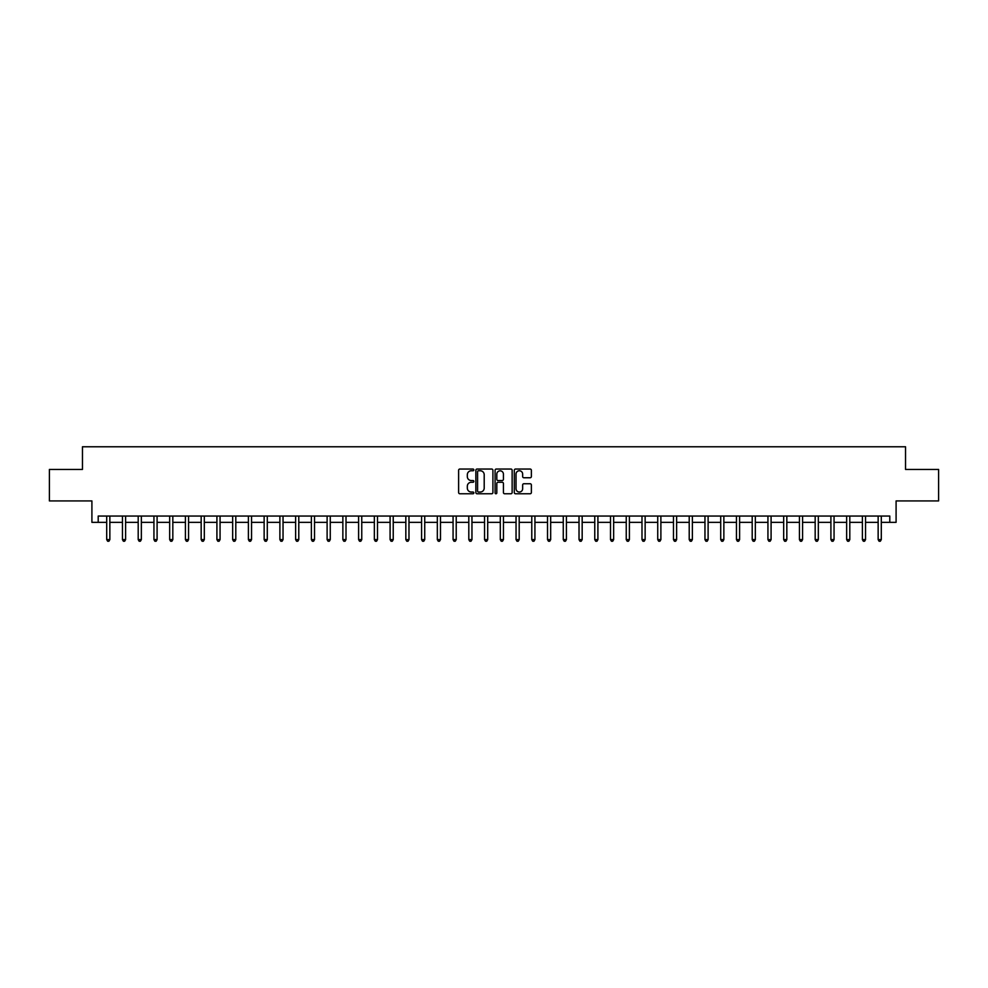 <?xml version="1.0" encoding="UTF-8"?>
<svg xmlns="http://www.w3.org/2000/svg" width="988" height="988" viewBox="0 0 988 988"><rect width="100%" height="100%" fill="white"/><g stroke="black" fill="none" stroke-linecap="round" stroke-linejoin="round"><path stroke-width="1.48" d="M473.845 469.905A0.865 0.865 0 0 0 472.98 469.041L459.852 469.041A1.235 1.235 0 0 0 458.617 470.276L458.617 492.53A1.235 1.235 0 0 0 459.852 493.765L472.98 493.765A0.865 0.865 0 0 0 473.845 492.901A0.865 0.865 0 0 0 472.98 492.036L471.288 492.036A3.952 3.952 0 0 1 467.324 488.084L467.324 486.232A3.952 3.952 0 0 1 471.288 482.268L472.98 482.268A0.865 0.865 0 0 0 473.845 481.403A0.865 0.865 0 0 0 472.98 480.539L471.288 480.539A3.952 3.952 0 0 1 467.324 476.587L467.324 474.734A3.952 3.952 0 0 1 471.288 470.77L472.98 470.77A0.865 0.865 0 0 0 473.845 469.905M530.136 477.76A1.235 1.235 0 0 0 531.371 476.525L531.371 470.276A1.235 1.235 0 0 0 530.136 469.041L515.538 469.041A1.235 1.235 0 0 0 514.303 470.276L514.303 492.53A1.235 1.235 0 0 0 515.538 493.765L530.136 493.765A1.235 1.235 0 0 0 531.371 492.53L531.371 484.985A1.235 1.235 0 0 0 530.136 483.75L523.887 483.75A1.235 1.235 0 0 0 522.652 484.985L522.652 488.727A3.31 3.31 0 0 1 519.342 492.036A3.31 3.31 0 0 1 516.032 488.727L516.032 474.079A3.31 3.31 0 0 1 519.342 470.77A3.31 3.31 0 0 1 522.652 474.079L522.652 476.525A1.235 1.235 0 0 0 523.887 477.76L530.136 477.76M98.207 522.343L98.207 516.045L889.793 516.045L889.793 522.343L896.091 522.343L896.091 500.928L938.6 500.928L938.6 469.436L905.539 469.436L905.539 446.774L82.461 446.774L82.461 469.436L49.4 469.436L49.4 500.928L91.909 500.928L91.909 522.343L106.704 522.343M492.913 470.276A1.235 1.235 0 0 0 491.678 469.041L477.093 469.041A1.235 1.235 0 0 0 475.858 470.276L475.858 492.53A1.235 1.235 0 0 0 477.093 493.765L491.678 493.765A1.235 1.235 0 0 0 492.913 492.53L492.913 470.276M496.322 469.041L510.907 469.041A1.235 1.235 0 0 1 512.142 470.276L512.142 492.53A1.235 1.235 0 0 1 510.907 493.765L504.658 493.765A1.235 1.235 0 0 1 503.423 492.53L503.423 483.503A1.235 1.235 0 0 0 502.188 482.268L498.051 482.268A1.235 1.235 0 0 0 496.816 483.503L496.816 492.901A0.865 0.865 0 0 1 495.951 493.765A0.865 0.865 0 0 1 495.087 492.901L495.087 470.276A1.235 1.235 0 0 1 496.322 469.041M109.853 522.343L122.45 522.343M125.6 522.343L138.197 522.343M141.346 522.343L153.943 522.343M157.092 522.343L169.677 522.343M172.826 522.343L185.423 522.343M188.572 522.343L201.169 522.343M204.318 522.343L216.915 522.343M220.065 522.343L232.662 522.343M235.799 522.343L248.396 522.343M251.545 522.343L264.142 522.343M267.291 522.343L279.888 522.343M283.037 522.343L295.634 522.343M298.784 522.343L311.368 522.343M314.517 522.343L327.114 522.343M330.264 522.343L342.861 522.343M346.01 522.343L358.607 522.343M361.756 522.343L374.353 522.343M377.502 522.343L390.087 522.343M393.236 522.343L405.833 522.343M408.983 522.343L421.58 522.343M424.729 522.343L437.326 522.343M440.475 522.343L453.072 522.343M456.221 522.343L468.806 522.343M471.955 522.343L484.552 522.343M487.702 522.343L500.299 522.343M503.448 522.343L516.045 522.343M519.194 522.343L531.779 522.343M534.928 522.343L547.525 522.343M550.674 522.343L563.271 522.343M566.42 522.343L579.017 522.343M582.167 522.343L594.764 522.343M597.913 522.343L610.498 522.343M613.647 522.343L626.244 522.343M629.393 522.343L641.99 522.343M645.139 522.343L657.736 522.343M660.886 522.343L673.483 522.343M676.632 522.343L689.216 522.343M692.366 522.343L704.963 522.343M708.112 522.343L720.709 522.343M723.858 522.343L736.455 522.343M739.604 522.343L752.201 522.343M755.338 522.343L767.935 522.343M771.085 522.343L783.682 522.343M786.831 522.343L799.428 522.343M802.577 522.343L815.174 522.343M818.323 522.343L830.908 522.343M834.057 522.343L846.654 522.343M849.804 522.343L862.4 522.343M865.55 522.343L878.147 522.343M881.296 522.343L889.793 522.343M478.451 470.77A0.865 0.865 0 0 0 477.587 471.634L477.587 491.172A0.865 0.865 0 0 0 478.451 492.036L480.242 492.036A3.952 3.952 0 0 0 484.206 488.084L484.206 474.734A3.952 3.952 0 0 0 480.242 470.77L478.451 470.77M503.423 474.141A3.31 3.31 0 0 0 500.126 470.831A3.31 3.31 0 0 0 496.816 474.141L496.816 479.304A1.235 1.235 0 0 0 498.051 480.539L502.188 480.539A1.235 1.235 0 0 0 503.423 479.304L503.423 474.141M110.014 516.045L109.952 516.205A1.26 1.26 91.3 0 0 109.853 516.675L109.853 539.596L106.704 539.596L106.704 516.675A1.26 1.26 91.3 0 0 106.618 516.205L106.556 516.045M109.853 539.596L108.915 541.226L107.655 541.226L106.704 539.596M125.76 516.045L125.686 516.205A1.26 1.26 91.3 0 0 125.6 516.675L125.6 539.596L122.45 539.596L122.45 516.675A1.26 1.26 91.3 0 0 122.364 516.205L122.29 516.045M125.6 539.596L124.649 541.226L123.401 541.226L122.45 539.596M141.494 516.045L141.432 516.205A1.26 1.26 91.3 0 0 141.346 516.675L141.346 539.596L138.197 539.596L138.197 516.675A1.26 1.26 91.3 0 0 138.098 516.205L138.036 516.045M141.346 539.596L140.395 541.226L139.135 541.226L138.197 539.596M157.24 516.045L157.178 516.205A1.26 1.26 91.3 0 0 157.092 516.675L157.092 539.596L153.943 539.596L153.943 516.675A1.26 1.26 91.3 0 0 153.844 516.205L153.782 516.045M157.092 539.596L156.141 541.226L154.881 541.226L153.943 539.596M172.986 516.045L172.925 516.205A1.26 1.26 91.3 0 0 172.826 516.675L172.826 539.596L169.677 539.596L169.677 516.675A1.26 1.26 91.3 0 0 169.59 516.205L169.528 516.045M172.826 539.596L171.887 541.226L170.628 541.226L169.677 539.596M188.733 516.045L188.659 516.205A1.26 1.26 91.3 0 0 188.572 516.675L188.572 539.596L185.423 539.596L185.423 516.675A1.26 1.26 91.3 0 0 185.336 516.205L185.275 516.045M188.572 539.596L187.634 541.226L186.374 541.226L185.423 539.596M204.467 516.045L204.405 516.205A1.26 1.26 91.3 0 0 204.318 516.675L204.318 539.596L201.169 539.596L201.169 516.675A1.26 1.26 91.3 0 0 201.083 516.205L201.009 516.045M204.318 539.596L203.367 541.226L202.108 541.226L201.169 539.596M220.213 516.045L220.151 516.205A1.26 1.26 91.3 0 0 220.065 516.675L220.065 539.596L216.915 539.596L216.915 516.675A1.26 1.26 91.3 0 0 216.817 516.205L216.755 516.045M220.065 539.596L219.114 541.226L217.854 541.226L216.915 539.596M235.959 516.045L235.897 516.205A1.26 1.26 91.3 0 0 235.799 516.675L235.799 539.596L232.662 539.596L232.662 516.675A1.26 1.26 91.3 0 0 232.563 516.205L232.501 516.045M235.799 539.596L234.86 541.226L233.6 541.226L232.662 539.596M251.705 516.045L251.644 516.205A1.26 1.26 91.3 0 0 251.545 516.675L251.545 539.596L248.396 539.596L248.396 516.675A1.26 1.26 91.3 0 0 248.309 516.205L248.247 516.045M251.545 539.596L250.606 541.226L249.347 541.226L248.396 539.596M267.452 516.045L267.377 516.205A1.26 1.26 91.3 0 0 267.291 516.675L267.291 539.596L264.142 539.596L264.142 516.675A1.26 1.26 91.3 0 0 264.055 516.205L263.994 516.045M267.291 539.596L266.352 541.226L265.093 541.226L264.142 539.596M283.186 516.045L283.124 516.205A1.26 1.26 91.3 0 0 283.037 516.675L283.037 539.596L279.888 539.596L279.888 516.675A1.26 1.26 91.3 0 0 279.802 516.205L279.728 516.045M283.037 539.596L282.086 541.226L280.827 541.226L279.888 539.596M298.932 516.045L298.87 516.205A1.26 1.26 91.3 0 0 298.784 516.675L298.784 539.596L295.634 539.596L295.634 516.675A1.26 1.26 91.3 0 0 295.536 516.205L295.474 516.045M298.784 539.596L297.833 541.226L296.573 541.226L295.634 539.596M314.678 516.045L314.616 516.205A1.26 1.26 91.3 0 0 314.517 516.675L314.517 539.596L311.368 539.596L311.368 516.675A1.26 1.26 91.3 0 0 311.282 516.205L311.22 516.045M314.517 539.596L313.579 541.226L312.319 541.226L311.368 539.596M330.424 516.045L330.363 516.205A1.26 1.26 91.3 0 0 330.264 516.675L330.264 539.596L327.114 539.596L327.114 516.675A1.26 1.26 91.3 0 0 327.028 516.205L326.966 516.045M330.264 539.596L329.325 541.226L328.065 541.226L327.114 539.596M346.171 516.045L346.096 516.205A1.26 1.26 91.3 0 0 346.01 516.675L346.01 539.596L342.861 539.596L342.861 516.675A1.26 1.26 91.3 0 0 342.774 516.205L342.7 516.045M346.01 539.596L345.071 541.226L343.812 541.226L342.861 539.596M361.904 516.045L361.843 516.205A1.26 1.26 91.3 0 0 361.756 516.675L361.756 539.596L358.607 539.596L358.607 516.675A1.26 1.26 91.3 0 0 358.508 516.205L358.446 516.045M361.756 539.596L360.805 541.226L359.546 541.226L358.607 539.596M377.651 516.045L377.589 516.205A1.26 1.26 91.3 0 0 377.502 516.675L377.502 539.596L374.353 539.596L374.353 516.675A1.26 1.26 91.3 0 0 374.254 516.205L374.193 516.045M377.502 539.596L376.551 541.226L375.292 541.226L374.353 539.596M393.397 516.045L393.335 516.205A1.26 1.26 91.3 0 0 393.236 516.675L393.236 539.596L390.087 539.596L390.087 516.675A1.26 1.26 91.3 0 0 390.001 516.205L389.939 516.045M393.236 539.596L392.298 541.226L391.038 541.226L390.087 539.596M409.143 516.045L409.081 516.205A1.26 1.26 91.3 0 0 408.983 516.675L408.983 539.596L405.833 539.596L405.833 516.675A1.26 1.26 91.3 0 0 405.747 516.205L405.685 516.045M408.983 539.596L408.044 541.226L406.784 541.226L405.833 539.596M424.889 516.045L424.815 516.205A1.26 1.26 91.3 0 0 424.729 516.675L424.729 539.596L421.58 539.596L421.58 516.675A1.26 1.26 91.3 0 0 421.493 516.205L421.419 516.045M424.729 539.596L423.778 541.226L422.518 541.226L421.58 539.596M440.623 516.045L440.562 516.205A1.26 1.26 91.3 0 0 440.475 516.675L440.475 539.596L437.326 539.596L437.326 516.675A1.26 1.26 91.3 0 0 437.227 516.205L437.165 516.045M440.475 539.596L439.524 541.226L438.264 541.226L437.326 539.596M456.37 516.045L456.308 516.205A1.26 1.26 91.3 0 0 456.221 516.675L456.221 539.596L453.072 539.596L453.072 516.675A1.26 1.26 91.3 0 0 452.973 516.205L452.912 516.045M456.221 539.596L455.27 541.226L454.011 541.226L453.072 539.596M472.116 516.045L472.054 516.205A1.26 1.26 91.3 0 0 471.955 516.675L471.955 539.596L468.806 539.596L468.806 516.675A1.26 1.26 91.3 0 0 468.72 516.205L468.658 516.045M471.955 539.596L471.017 541.226L469.757 541.226L468.806 539.596M487.862 516.045L487.788 516.205A1.26 1.26 91.3 0 0 487.702 516.675L487.702 539.596L484.552 539.596L484.552 516.675A1.26 1.26 91.3 0 0 484.466 516.205L484.404 516.045M487.702 539.596L486.763 541.226L485.503 541.226L484.552 539.596M503.596 516.045L503.534 516.205A1.26 1.26 91.3 0 0 503.448 516.675L503.448 539.596L500.299 539.596L500.299 516.675A1.26 1.26 91.3 0 0 500.212 516.205L500.138 516.045M503.448 539.596L502.497 541.226L501.237 541.226L500.299 539.596M519.342 516.045L519.28 516.205A1.26 1.26 91.3 0 0 519.194 516.675L519.194 539.596L516.045 539.596L516.045 516.675A1.26 1.26 91.3 0 0 515.946 516.205L515.884 516.045M519.194 539.596L518.243 541.226L516.983 541.226L516.045 539.596M535.088 516.045L535.027 516.205A1.26 1.26 91.3 0 0 534.928 516.675L534.928 539.596L531.779 539.596L531.779 516.675A1.26 1.26 91.3 0 0 531.692 516.205L531.63 516.045M534.928 539.596L533.989 541.226L532.73 541.226L531.779 539.596M550.835 516.045L550.773 516.205A1.26 1.26 91.3 0 0 550.674 516.675L550.674 539.596L547.525 539.596L547.525 516.675A1.26 1.26 91.3 0 0 547.438 516.205L547.377 516.045M550.674 539.596L549.736 541.226L548.476 541.226L547.525 539.596M566.581 516.045L566.507 516.205A1.26 1.26 91.3 0 0 566.42 516.675L566.42 539.596L563.271 539.596L563.271 516.675A1.26 1.26 91.3 0 0 563.185 516.205L563.111 516.045M566.42 539.596L565.482 541.226L564.222 541.226L563.271 539.596M582.315 516.045L582.253 516.205A1.26 1.26 91.3 0 0 582.167 516.675L582.167 539.596L579.017 539.596L579.017 516.675A1.26 1.26 91.3 0 0 578.919 516.205L578.857 516.045M582.167 539.596L581.216 541.226L579.956 541.226L579.017 539.596M598.061 516.045L597.999 516.205A1.26 1.26 91.3 0 0 597.913 516.675L597.913 539.596L594.764 539.596L594.764 516.675A1.26 1.26 91.3 0 0 594.665 516.205L594.603 516.045M597.913 539.596L596.962 541.226L595.702 541.226L594.764 539.596M613.807 516.045L613.746 516.205A1.26 1.26 91.3 0 0 613.647 516.675L613.647 539.596L610.498 539.596L610.498 516.675A1.26 1.26 91.3 0 0 610.411 516.205L610.349 516.045M613.647 539.596L612.708 541.226L611.449 541.226L610.498 539.596M629.554 516.045L629.492 516.205A1.26 1.26 91.3 0 0 629.393 516.675L629.393 539.596L626.244 539.596L626.244 516.675A1.26 1.26 91.3 0 0 626.157 516.205L626.096 516.045M629.393 539.596L628.454 541.226L627.195 541.226L626.244 539.596M645.3 516.045L645.226 516.205A1.26 1.26 91.3 0 0 645.139 516.675L645.139 539.596L641.99 539.596L641.99 516.675A1.26 1.26 91.3 0 0 641.904 516.205L641.83 516.045M645.139 539.596L644.188 541.226L642.929 541.226L641.99 539.596M661.034 516.045L660.972 516.205A1.26 1.26 91.3 0 0 660.886 516.675L660.886 539.596L657.736 539.596L657.736 516.675A1.26 1.26 91.3 0 0 657.638 516.205L657.576 516.045M660.886 539.596L659.935 541.226L658.675 541.226L657.736 539.596M676.78 516.045L676.718 516.205A1.26 1.26 91.3 0 0 676.632 516.675L676.632 539.596L673.483 539.596L673.483 516.675A1.26 1.26 91.3 0 0 673.384 516.205L673.322 516.045M676.632 539.596L675.681 541.226L674.421 541.226L673.483 539.596M692.526 516.045L692.465 516.205A1.26 1.26 91.3 0 0 692.366 516.675L692.366 539.596L689.216 539.596L689.216 516.675A1.26 1.26 91.3 0 0 689.13 516.205L689.068 516.045M692.366 539.596L691.427 541.226L690.167 541.226L689.216 539.596M708.273 516.045L708.198 516.205A1.26 1.26 91.3 0 0 708.112 516.675L708.112 539.596L704.963 539.596L704.963 516.675A1.26 1.26 91.3 0 0 704.876 516.205L704.815 516.045M708.112 539.596L707.173 541.226L705.914 541.226L704.963 539.596M724.006 516.045L723.945 516.205A1.26 1.26 91.3 0 0 723.858 516.675L723.858 539.596L720.709 539.596L720.709 516.675A1.26 1.26 91.3 0 0 720.623 516.205L720.548 516.045M723.858 539.596L722.907 541.226L721.648 541.226L720.709 539.596M739.753 516.045L739.691 516.205A1.26 1.26 91.3 0 0 739.604 516.675L739.604 539.596L736.455 539.596L736.455 516.675A1.26 1.26 91.3 0 0 736.356 516.205L736.295 516.045M739.604 539.596L738.654 541.226L737.394 541.226L736.455 539.596M755.499 516.045L755.437 516.205A1.26 1.26 91.3 0 0 755.338 516.675L755.338 539.596L752.201 539.596L752.201 516.675A1.26 1.26 91.3 0 0 752.103 516.205L752.041 516.045M755.338 539.596L754.4 541.226L753.14 541.226L752.201 539.596M771.245 516.045L771.183 516.205A1.26 1.26 91.3 0 0 771.085 516.675L771.085 539.596L767.935 539.596L767.935 516.675A1.26 1.26 91.3 0 0 767.849 516.205L767.787 516.045M771.085 539.596L770.146 541.226L768.886 541.226L767.935 539.596M786.991 516.045L786.917 516.205A1.26 1.26 91.3 0 0 786.831 516.675L786.831 539.596L783.682 539.596L783.682 516.675A1.26 1.26 91.3 0 0 783.595 516.205L783.533 516.045M786.831 539.596L785.892 541.226L784.633 541.226L783.682 539.596M802.725 516.045L802.664 516.205A1.26 1.26 91.3 0 0 802.577 516.675L802.577 539.596L799.428 539.596L799.428 516.675A1.26 1.26 91.3 0 0 799.341 516.205L799.267 516.045M802.577 539.596L801.626 541.226L800.366 541.226L799.428 539.596M818.472 516.045L818.41 516.205A1.26 1.26 91.3 0 0 818.323 516.675L818.323 539.596L815.174 539.596L815.174 516.675A1.26 1.26 91.3 0 0 815.075 516.205L815.014 516.045M818.323 539.596L817.372 541.226L816.113 541.226L815.174 539.596M834.218 516.045L834.156 516.205A1.26 1.26 91.3 0 0 834.057 516.675L834.057 539.596L830.908 539.596L830.908 516.675A1.26 1.26 91.3 0 0 830.822 516.205L830.76 516.045M834.057 539.596L833.119 541.226L831.859 541.226L830.908 539.596M849.964 516.045L849.902 516.205A1.26 1.26 91.3 0 0 849.804 516.675L849.804 539.596L846.654 539.596L846.654 516.675A1.26 1.26 91.3 0 0 846.568 516.205L846.506 516.045M849.804 539.596L848.865 541.226L847.605 541.226L846.654 539.596M865.71 516.045L865.636 516.205A1.26 1.26 91.3 0 0 865.55 516.675L865.55 539.596L862.4 539.596L862.4 516.675A1.26 1.26 91.3 0 0 862.314 516.205L862.24 516.045M865.55 539.596L864.599 541.226L863.351 541.226L862.4 539.596M881.444 516.045L881.382 516.205A1.26 1.26 91.3 0 0 881.296 516.675L881.296 539.596L878.147 539.596L878.147 516.675A1.26 1.26 91.3 0 0 878.048 516.205L877.986 516.045M881.296 539.596L880.345 541.226L879.085 541.226L878.147 539.596"/></g></svg>
